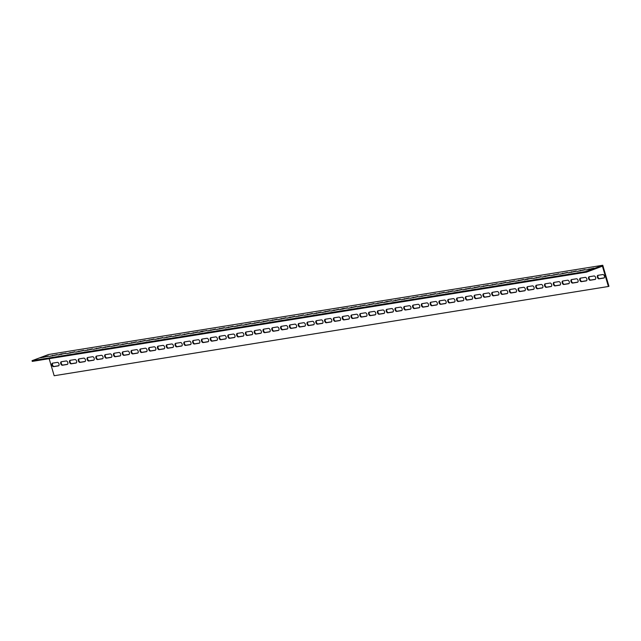 <?xml version="1.0" encoding="UTF-8"?>
<svg xmlns="http://www.w3.org/2000/svg" width="641" height="641" viewBox="0 0 641 641"><rect width="100%" height="100%" fill="white"/><g stroke="black" fill="none" stroke-linecap="round" stroke-linejoin="round"><path stroke-width="0.96" d="M608.397 286.487L602.42 266.167L586.483 272.145L32.258 361.396L32.05 360.699L48.54 354.513L602.764 265.262L608.95 286.279L608.397 286.487L54.173 375.738L49.157 358.68M586.483 272.145L586.275 271.447L602.764 265.262M602.812 274.54A1.835 1.098 69.5 0 1 604.399 276.015A1.835 1.098 69.5 0 1 603.974 278.01A1.835 1.098 69.5 0 1 603.846 278.05L599.006 278.827A1.835 1.098 69.5 0 1 597.42 277.353A1.835 1.098 69.5 0 1 597.845 275.358A1.835 1.098 69.5 0 1 597.973 275.326L602.812 274.54M585.217 277.377A1.835 1.098 69.5 0 1 586.803 278.843A1.835 1.098 69.5 0 1 586.379 280.846A1.835 1.098 69.5 0 1 586.251 280.878L581.411 281.655A1.835 1.098 69.5 0 1 579.833 280.189A1.835 1.098 69.5 0 1 580.249 278.194A1.835 1.098 69.5 0 1 580.377 278.154L585.217 277.377M567.622 280.213A1.835 1.098 69.5 0 1 569.208 281.679A1.835 1.098 69.5 0 1 568.783 283.683A1.835 1.098 69.5 0 1 568.655 283.715L563.816 284.492A1.835 1.098 69.5 0 1 562.237 283.026A1.835 1.098 69.5 0 1 562.654 281.022A1.835 1.098 69.5 0 1 562.782 280.99L567.622 280.213M550.026 283.042A1.835 1.098 69.5 0 1 551.613 284.516A1.835 1.098 69.5 0 1 551.188 286.511A1.835 1.098 69.5 0 1 551.06 286.543L546.22 287.328A1.835 1.098 69.5 0 1 544.642 285.854A1.835 1.098 69.5 0 1 545.066 283.859A1.835 1.098 69.5 0 1 545.195 283.827L550.026 283.042M532.439 285.878A1.835 1.098 69.5 0 1 534.017 287.344A1.835 1.098 69.5 0 1 533.592 289.347A1.835 1.098 69.5 0 1 533.464 289.379L528.625 290.157A1.835 1.098 69.5 0 1 527.046 288.69A1.835 1.098 69.5 0 1 527.471 286.687A1.835 1.098 69.5 0 1 527.599 286.655L532.439 285.878M514.843 288.714A1.835 1.098 69.5 0 1 516.422 290.181A1.835 1.098 69.5 0 1 515.997 292.176A1.835 1.098 69.5 0 1 515.869 292.216L511.029 292.993A1.835 1.098 69.5 0 1 509.451 291.527A1.835 1.098 69.5 0 1 509.875 289.524A1.835 1.098 69.5 0 1 510.004 289.492L514.843 288.714M497.248 291.543A1.835 1.098 69.5 0 1 498.826 293.017A1.835 1.098 69.5 0 1 498.402 295.012A1.835 1.098 69.5 0 1 498.273 295.044L493.442 295.83A1.835 1.098 69.5 0 1 491.855 294.355A1.835 1.098 69.5 0 1 492.28 292.36A1.835 1.098 69.5 0 1 492.408 292.32L497.248 291.543M479.652 294.379A1.835 1.098 69.5 0 1 481.231 295.846A1.835 1.098 69.5 0 1 480.814 297.849A1.835 1.098 69.5 0 1 480.686 297.881L475.846 298.658A1.835 1.098 69.5 0 1 474.26 297.192A1.835 1.098 69.5 0 1 474.685 295.189A1.835 1.098 69.5 0 1 474.813 295.156L479.652 294.379M462.057 297.208A1.835 1.098 69.5 0 1 463.643 298.682A1.835 1.098 69.5 0 1 463.219 300.677A1.835 1.098 69.5 0 1 463.09 300.717L458.251 301.494A1.835 1.098 69.5 0 1 456.664 300.02A1.835 1.098 69.5 0 1 457.089 298.025A1.835 1.098 69.5 0 1 457.217 297.993L462.057 297.208M444.461 300.044A1.835 1.098 69.5 0 1 446.048 301.51A1.835 1.098 69.5 0 1 445.623 303.514A1.835 1.098 69.5 0 1 445.495 303.546L440.655 304.323A1.835 1.098 69.5 0 1 439.077 302.856A1.835 1.098 69.5 0 1 439.494 300.861A1.835 1.098 69.5 0 1 439.622 300.821L444.461 300.044M426.866 302.881A1.835 1.098 69.5 0 1 428.452 304.347A1.835 1.098 69.5 0 1 428.028 306.35A1.835 1.098 69.5 0 1 427.9 306.382L423.06 307.159A1.835 1.098 69.5 0 1 421.482 305.693A1.835 1.098 69.5 0 1 421.898 303.69A1.835 1.098 69.5 0 1 422.026 303.658L426.866 302.881M409.27 305.709A1.835 1.098 69.5 0 1 410.857 307.183A1.835 1.098 69.5 0 1 410.432 309.178A1.835 1.098 69.5 0 1 410.304 309.21L405.465 309.996A1.835 1.098 69.5 0 1 403.886 308.521A1.835 1.098 69.5 0 1 404.311 306.526A1.835 1.098 69.5 0 1 404.439 306.494L409.27 305.709M391.683 308.545A1.835 1.098 69.5 0 1 393.262 310.012A1.835 1.098 69.5 0 1 392.837 312.015A1.835 1.098 69.5 0 1 392.709 312.047L387.869 312.824A1.835 1.098 69.5 0 1 386.291 311.358A1.835 1.098 69.5 0 1 386.715 309.355A1.835 1.098 69.5 0 1 386.844 309.323L391.683 308.545M374.088 311.382A1.835 1.098 69.5 0 1 375.666 312.848A1.835 1.098 69.5 0 1 375.241 314.843A1.835 1.098 69.5 0 1 375.113 314.883L370.274 315.66A1.835 1.098 69.5 0 1 368.695 314.194A1.835 1.098 69.5 0 1 369.12 312.191A1.835 1.098 69.5 0 1 369.248 312.159L374.088 311.382M356.492 314.21A1.835 1.098 69.5 0 1 358.071 315.684A1.835 1.098 69.5 0 1 357.646 317.68A1.835 1.098 69.5 0 1 357.518 317.712L352.686 318.497A1.835 1.098 69.5 0 1 351.1 317.023A1.835 1.098 69.5 0 1 351.524 315.027A1.835 1.098 69.5 0 1 351.653 314.987L356.492 314.21M338.897 317.047A1.835 1.098 69.5 0 1 340.475 318.513A1.835 1.098 69.5 0 1 340.059 320.516A1.835 1.098 69.5 0 1 339.93 320.548L335.091 321.325A1.835 1.098 69.5 0 1 333.504 319.859A1.835 1.098 69.5 0 1 333.929 317.856A1.835 1.098 69.5 0 1 334.057 317.824L338.897 317.047M321.301 319.883A1.835 1.098 69.5 0 1 322.88 321.349A1.835 1.098 69.5 0 1 322.463 323.344A1.835 1.098 69.5 0 1 322.335 323.385L317.495 324.162A1.835 1.098 69.5 0 1 315.909 322.687A1.835 1.098 69.5 0 1 316.334 320.692A1.835 1.098 69.5 0 1 316.462 320.66L321.301 319.883M303.706 322.711A1.835 1.098 69.5 0 1 305.292 324.178A1.835 1.098 69.5 0 1 304.868 326.181A1.835 1.098 69.5 0 1 304.739 326.213L299.9 326.99A1.835 1.098 69.5 0 1 298.313 325.524A1.835 1.098 69.5 0 1 298.738 323.529A1.835 1.098 69.5 0 1 298.866 323.489L303.706 322.711M286.11 325.548A1.835 1.098 69.5 0 1 287.697 327.014A1.835 1.098 69.5 0 1 287.272 329.017A1.835 1.098 69.5 0 1 287.144 329.049L282.304 329.827A1.835 1.098 69.5 0 1 280.726 328.36A1.835 1.098 69.5 0 1 281.143 326.357A1.835 1.098 69.5 0 1 281.271 326.325L286.11 325.548M268.515 328.376A1.835 1.098 69.5 0 1 270.101 329.851A1.835 1.098 69.5 0 1 269.677 331.846A1.835 1.098 69.5 0 1 269.549 331.878L264.709 332.663A1.835 1.098 69.5 0 1 263.13 331.189A1.835 1.098 69.5 0 1 263.555 329.194A1.835 1.098 69.5 0 1 263.683 329.162L268.515 328.376M250.919 331.213A1.835 1.098 69.5 0 1 252.506 332.679A1.835 1.098 69.5 0 1 252.081 334.682A1.835 1.098 69.5 0 1 251.953 334.714L247.114 335.491A1.835 1.098 69.5 0 1 245.535 334.025A1.835 1.098 69.5 0 1 245.96 332.022A1.835 1.098 69.5 0 1 246.088 331.99L250.919 331.213M233.332 334.049A1.835 1.098 69.5 0 1 234.91 335.515A1.835 1.098 69.5 0 1 234.486 337.511A1.835 1.098 69.5 0 1 234.358 337.551L229.518 338.328A1.835 1.098 69.5 0 1 227.94 336.862A1.835 1.098 69.5 0 1 228.364 334.858A1.835 1.098 69.5 0 1 228.492 334.826L233.332 334.049M215.737 336.878A1.835 1.098 69.5 0 1 217.315 338.352A1.835 1.098 69.5 0 1 216.89 340.347A1.835 1.098 69.5 0 1 216.762 340.379L211.931 341.164A1.835 1.098 69.5 0 1 210.344 339.69A1.835 1.098 69.5 0 1 210.769 337.695A1.835 1.098 69.5 0 1 210.897 337.663L215.737 336.878M198.141 339.714A1.835 1.098 69.5 0 1 199.72 341.18A1.835 1.098 69.5 0 1 199.303 343.183A1.835 1.098 69.5 0 1 199.167 343.215L194.335 343.993A1.835 1.098 69.5 0 1 192.749 342.526A1.835 1.098 69.5 0 1 193.173 340.523A1.835 1.098 69.5 0 1 193.302 340.491L198.141 339.714M180.546 342.55A1.835 1.098 69.5 0 1 182.124 344.017A1.835 1.098 69.5 0 1 181.707 346.012A1.835 1.098 69.5 0 1 181.579 346.052L176.74 346.829A1.835 1.098 69.5 0 1 175.153 345.363A1.835 1.098 69.5 0 1 175.578 343.36A1.835 1.098 69.5 0 1 175.706 343.328L180.546 342.55M162.95 345.379A1.835 1.098 69.5 0 1 164.537 346.845A1.835 1.098 69.5 0 1 164.112 348.848A1.835 1.098 69.5 0 1 163.984 348.88L159.144 349.657A1.835 1.098 69.5 0 1 157.558 348.191A1.835 1.098 69.5 0 1 157.982 346.196A1.835 1.098 69.5 0 1 158.111 346.156L162.95 345.379M145.355 348.215A1.835 1.098 69.5 0 1 146.941 349.682A1.835 1.098 69.5 0 1 146.517 351.685A1.835 1.098 69.5 0 1 146.388 351.717L141.549 352.494A1.835 1.098 69.5 0 1 139.97 351.028A1.835 1.098 69.5 0 1 140.387 349.025A1.835 1.098 69.5 0 1 140.515 348.992L145.355 348.215M127.759 351.044A1.835 1.098 69.5 0 1 129.346 352.518A1.835 1.098 69.5 0 1 128.921 354.513A1.835 1.098 69.5 0 1 128.793 354.545L123.953 355.33A1.835 1.098 69.5 0 1 122.375 353.856A1.835 1.098 69.5 0 1 122.792 351.861A1.835 1.098 69.5 0 1 122.92 351.829L127.759 351.044M110.164 353.88A1.835 1.098 69.5 0 1 111.75 355.346A1.835 1.098 69.5 0 1 111.326 357.349A1.835 1.098 69.5 0 1 111.197 357.382L106.358 358.159A1.835 1.098 69.5 0 1 104.779 356.692A1.835 1.098 69.5 0 1 105.204 354.689A1.835 1.098 69.5 0 1 105.332 354.657L110.164 353.88M92.576 356.716A1.835 1.098 69.5 0 1 94.155 358.183A1.835 1.098 69.5 0 1 93.73 360.178A1.835 1.098 69.5 0 1 93.602 360.218L88.762 360.995A1.835 1.098 69.5 0 1 87.184 359.529A1.835 1.098 69.5 0 1 87.609 357.526A1.835 1.098 69.5 0 1 87.737 357.494L92.576 356.716M74.981 359.545A1.835 1.098 69.5 0 1 76.559 361.019A1.835 1.098 69.5 0 1 76.135 363.014A1.835 1.098 69.5 0 1 76.007 363.046L71.167 363.832A1.835 1.098 69.5 0 1 69.589 362.357A1.835 1.098 69.5 0 1 70.013 360.362A1.835 1.098 69.5 0 1 70.141 360.33L74.981 359.545M57.386 362.381A1.835 1.098 69.5 0 1 58.964 363.848A1.835 1.098 69.5 0 1 58.539 365.851A1.835 1.098 69.5 0 1 58.411 365.883L53.58 366.66A1.835 1.098 69.5 0 1 51.993 365.194A1.835 1.098 69.5 0 1 52.418 363.191A1.835 1.098 69.5 0 1 52.546 363.159L57.386 362.381M66.183 360.963A1.835 1.098 69.5 0 1 67.762 362.429A1.835 1.098 69.5 0 1 67.337 364.433A1.835 1.098 69.5 0 1 67.209 364.465L62.377 365.242A1.835 1.098 69.5 0 1 60.791 363.776A1.835 1.098 69.5 0 1 61.216 361.78A1.835 1.098 69.5 0 1 61.344 361.74L66.183 360.963M83.779 358.127A1.835 1.098 69.5 0 1 85.357 359.601A1.835 1.098 69.5 0 1 84.933 361.596A1.835 1.098 69.5 0 1 84.804 361.636L79.965 362.413A1.835 1.098 69.5 0 1 78.386 360.939A1.835 1.098 69.5 0 1 78.811 358.944A1.835 1.098 69.5 0 1 78.939 358.912L83.779 358.127M101.374 355.298A1.835 1.098 69.5 0 1 102.953 356.765A1.835 1.098 69.5 0 1 102.528 358.768A1.835 1.098 69.5 0 1 102.4 358.8L97.56 359.577A1.835 1.098 69.5 0 1 95.982 358.111A1.835 1.098 69.5 0 1 96.406 356.108A1.835 1.098 69.5 0 1 96.535 356.075L101.374 355.298M118.962 352.462A1.835 1.098 69.5 0 1 120.548 353.936A1.835 1.098 69.5 0 1 120.123 355.931A1.835 1.098 69.5 0 1 119.995 355.963L115.156 356.749A1.835 1.098 69.5 0 1 113.577 355.274A1.835 1.098 69.5 0 1 114.002 353.279A1.835 1.098 69.5 0 1 114.13 353.239L118.962 352.462M136.557 349.633A1.835 1.098 69.5 0 1 138.144 351.1A1.835 1.098 69.5 0 1 137.719 353.095A1.835 1.098 69.5 0 1 137.591 353.135L132.751 353.912A1.835 1.098 69.5 0 1 131.173 352.446A1.835 1.098 69.5 0 1 131.589 350.443A1.835 1.098 69.5 0 1 131.717 350.411L136.557 349.633M154.152 346.797A1.835 1.098 69.5 0 1 155.739 348.263A1.835 1.098 69.5 0 1 155.314 350.266A1.835 1.098 69.5 0 1 155.186 350.298L150.347 351.076A1.835 1.098 69.5 0 1 148.76 349.609A1.835 1.098 69.5 0 1 149.185 347.606A1.835 1.098 69.5 0 1 149.313 347.574L154.152 346.797M171.748 343.961A1.835 1.098 69.5 0 1 173.326 345.435A1.835 1.098 69.5 0 1 172.91 347.43A1.835 1.098 69.5 0 1 172.782 347.462L167.942 348.247A1.835 1.098 69.5 0 1 166.356 346.773A1.835 1.098 69.5 0 1 166.78 344.778A1.835 1.098 69.5 0 1 166.908 344.746L171.748 343.961M189.343 341.132A1.835 1.098 69.5 0 1 190.922 342.598A1.835 1.098 69.5 0 1 190.505 344.602A1.835 1.098 69.5 0 1 190.377 344.634L185.537 345.411A1.835 1.098 69.5 0 1 183.951 343.945A1.835 1.098 69.5 0 1 184.376 341.941A1.835 1.098 69.5 0 1 184.504 341.909L189.343 341.132M206.939 338.296A1.835 1.098 69.5 0 1 208.517 339.762A1.835 1.098 69.5 0 1 208.093 341.765A1.835 1.098 69.5 0 1 207.964 341.797L203.133 342.574A1.835 1.098 69.5 0 1 201.546 341.108A1.835 1.098 69.5 0 1 201.971 339.113A1.835 1.098 69.5 0 1 202.099 339.073L206.939 338.296M224.534 335.459A1.835 1.098 69.5 0 1 226.113 336.934A1.835 1.098 69.5 0 1 225.688 338.929A1.835 1.098 69.5 0 1 225.56 338.969L220.72 339.746A1.835 1.098 69.5 0 1 219.142 338.272A1.835 1.098 69.5 0 1 219.567 336.277A1.835 1.098 69.5 0 1 219.695 336.245L224.534 335.459M242.13 332.631A1.835 1.098 69.5 0 1 243.708 334.097A1.835 1.098 69.5 0 1 243.284 336.1A1.835 1.098 69.5 0 1 243.155 336.132L238.316 336.91A1.835 1.098 69.5 0 1 236.737 335.443A1.835 1.098 69.5 0 1 237.162 333.44A1.835 1.098 69.5 0 1 237.29 333.408L242.13 332.631M259.717 329.795A1.835 1.098 69.5 0 1 261.304 331.269A1.835 1.098 69.5 0 1 260.879 333.264A1.835 1.098 69.5 0 1 260.751 333.296L255.911 334.081A1.835 1.098 69.5 0 1 254.333 332.607A1.835 1.098 69.5 0 1 254.757 330.612A1.835 1.098 69.5 0 1 254.886 330.572L259.717 329.795M277.313 326.966A1.835 1.098 69.5 0 1 278.899 328.432A1.835 1.098 69.5 0 1 278.474 330.427A1.835 1.098 69.5 0 1 278.346 330.468L273.507 331.245A1.835 1.098 69.5 0 1 271.928 329.778A1.835 1.098 69.5 0 1 272.345 327.775A1.835 1.098 69.5 0 1 272.473 327.743L277.313 326.966M294.908 324.13A1.835 1.098 69.5 0 1 296.495 325.596A1.835 1.098 69.5 0 1 296.07 327.599A1.835 1.098 69.5 0 1 295.942 327.631L291.102 328.408A1.835 1.098 69.5 0 1 289.524 326.942A1.835 1.098 69.5 0 1 289.94 324.939A1.835 1.098 69.5 0 1 290.069 324.907L294.908 324.13M312.504 321.293A1.835 1.098 69.5 0 1 314.09 322.768A1.835 1.098 69.5 0 1 313.665 324.763A1.835 1.098 69.5 0 1 313.537 324.795L308.698 325.58A1.835 1.098 69.5 0 1 307.111 324.106A1.835 1.098 69.5 0 1 307.536 322.111A1.835 1.098 69.5 0 1 307.664 322.078L312.504 321.293M330.099 318.465A1.835 1.098 69.5 0 1 331.677 319.931A1.835 1.098 69.5 0 1 331.261 321.934A1.835 1.098 69.5 0 1 331.133 321.966L326.293 322.744A1.835 1.098 69.5 0 1 324.707 321.277A1.835 1.098 69.5 0 1 325.131 319.274A1.835 1.098 69.5 0 1 325.259 319.242L330.099 318.465M347.694 315.628A1.835 1.098 69.5 0 1 349.273 317.095A1.835 1.098 69.5 0 1 348.848 319.098A1.835 1.098 69.5 0 1 348.72 319.13L343.888 319.907A1.835 1.098 69.5 0 1 342.302 318.441A1.835 1.098 69.5 0 1 342.727 316.446A1.835 1.098 69.5 0 1 342.855 316.406L347.694 315.628M365.29 312.792A1.835 1.098 69.5 0 1 366.868 314.266A1.835 1.098 69.5 0 1 366.444 316.261A1.835 1.098 69.5 0 1 366.315 316.301L361.484 317.079A1.835 1.098 69.5 0 1 359.897 315.604A1.835 1.098 69.5 0 1 360.322 313.609A1.835 1.098 69.5 0 1 360.45 313.577L365.29 312.792M382.885 309.964A1.835 1.098 69.5 0 1 384.464 311.43A1.835 1.098 69.5 0 1 384.039 313.433A1.835 1.098 69.5 0 1 383.911 313.465L379.071 314.242A1.835 1.098 69.5 0 1 377.493 312.776A1.835 1.098 69.5 0 1 377.918 310.773A1.835 1.098 69.5 0 1 378.046 310.741L382.885 309.964M400.473 307.127A1.835 1.098 69.5 0 1 402.059 308.601A1.835 1.098 69.5 0 1 401.635 310.597A1.835 1.098 69.5 0 1 401.506 310.629L396.667 311.414A1.835 1.098 69.5 0 1 395.088 309.94A1.835 1.098 69.5 0 1 395.513 307.944A1.835 1.098 69.5 0 1 395.641 307.904L400.473 307.127M418.068 304.299A1.835 1.098 69.5 0 1 419.655 305.765A1.835 1.098 69.5 0 1 419.23 307.76A1.835 1.098 69.5 0 1 419.102 307.8L414.262 308.577A1.835 1.098 69.5 0 1 412.684 307.111A1.835 1.098 69.5 0 1 413.1 305.108A1.835 1.098 69.5 0 1 413.237 305.076L418.068 304.299M435.664 301.462A1.835 1.098 69.5 0 1 437.25 302.929A1.835 1.098 69.5 0 1 436.825 304.932A1.835 1.098 69.5 0 1 436.697 304.964L431.858 305.741A1.835 1.098 69.5 0 1 430.279 304.275A1.835 1.098 69.5 0 1 430.696 302.272A1.835 1.098 69.5 0 1 430.824 302.24L435.664 301.462M453.259 298.626A1.835 1.098 69.5 0 1 454.846 300.1A1.835 1.098 69.5 0 1 454.421 302.095A1.835 1.098 69.5 0 1 454.293 302.127L449.453 302.913A1.835 1.098 69.5 0 1 447.867 301.438A1.835 1.098 69.5 0 1 448.291 299.443A1.835 1.098 69.5 0 1 448.42 299.411L453.259 298.626M470.855 295.797A1.835 1.098 69.5 0 1 472.433 297.264A1.835 1.098 69.5 0 1 472.016 299.267A1.835 1.098 69.5 0 1 471.888 299.299L467.049 300.076A1.835 1.098 69.5 0 1 465.462 298.61A1.835 1.098 69.5 0 1 465.887 296.607A1.835 1.098 69.5 0 1 466.015 296.575L470.855 295.797M488.45 292.961A1.835 1.098 69.5 0 1 490.028 294.427A1.835 1.098 69.5 0 1 489.612 296.43A1.835 1.098 69.5 0 1 489.484 296.463L484.644 297.24A1.835 1.098 69.5 0 1 483.058 295.773A1.835 1.098 69.5 0 1 483.482 293.778A1.835 1.098 69.5 0 1 483.61 293.738L488.45 292.961M506.045 290.125A1.835 1.098 69.5 0 1 507.624 291.599A1.835 1.098 69.5 0 1 507.199 293.594A1.835 1.098 69.5 0 1 507.071 293.634L502.24 294.411A1.835 1.098 69.5 0 1 500.653 292.937A1.835 1.098 69.5 0 1 501.078 290.942A1.835 1.098 69.5 0 1 501.206 290.91L506.045 290.125M523.641 287.296A1.835 1.098 69.5 0 1 525.219 288.762A1.835 1.098 69.5 0 1 524.795 290.766A1.835 1.098 69.5 0 1 524.667 290.798L519.827 291.575A1.835 1.098 69.5 0 1 518.248 290.109A1.835 1.098 69.5 0 1 518.673 288.105A1.835 1.098 69.5 0 1 518.801 288.073L523.641 287.296M541.236 284.46A1.835 1.098 69.5 0 1 542.815 285.934A1.835 1.098 69.5 0 1 542.39 287.929A1.835 1.098 69.5 0 1 542.262 287.961L537.422 288.746A1.835 1.098 69.5 0 1 535.844 287.272A1.835 1.098 69.5 0 1 536.269 285.277A1.835 1.098 69.5 0 1 536.397 285.237L541.236 284.46M558.824 281.631A1.835 1.098 69.5 0 1 560.41 283.098A1.835 1.098 69.5 0 1 559.986 285.093A1.835 1.098 69.5 0 1 559.857 285.133L555.018 285.91A1.835 1.098 69.5 0 1 553.439 284.444A1.835 1.098 69.5 0 1 553.864 282.441A1.835 1.098 69.5 0 1 553.992 282.409L558.824 281.631M576.419 278.795A1.835 1.098 69.5 0 1 578.006 280.261A1.835 1.098 69.5 0 1 577.581 282.264A1.835 1.098 69.5 0 1 577.453 282.296L572.613 283.074A1.835 1.098 69.5 0 1 571.035 281.607A1.835 1.098 69.5 0 1 571.452 279.604A1.835 1.098 69.5 0 1 571.58 279.572L576.419 278.795M594.015 275.959A1.835 1.098 69.5 0 1 595.601 277.433A1.835 1.098 69.5 0 1 595.177 279.428A1.835 1.098 69.5 0 1 595.048 279.46L590.209 280.245A1.835 1.098 69.5 0 1 588.63 278.771A1.835 1.098 69.5 0 1 589.047 276.776A1.835 1.098 69.5 0 1 589.175 276.744L594.015 275.959M589.375 276.712A1.835 1.098 -110.5 0 0 589.255 278.771A1.835 1.098 -110.5 0 0 590.762 280.037L595.401 279.292M571.78 279.54A1.835 1.098 -110.5 0 0 571.66 281.607A1.835 1.098 -110.5 0 0 573.166 282.873L577.805 282.12M554.185 282.377A1.835 1.098 -110.5 0 0 554.064 284.436A1.835 1.098 -110.5 0 0 555.571 285.702L560.21 284.957M536.589 285.213A1.835 1.098 -110.5 0 0 536.469 287.272A1.835 1.098 -110.5 0 0 537.975 288.538L542.615 287.785M518.994 288.041A1.835 1.098 -110.5 0 0 518.873 290.109A1.835 1.098 -110.5 0 0 520.38 291.367L525.027 290.621M501.398 290.878A1.835 1.098 -110.5 0 0 501.278 292.937A1.835 1.098 -110.5 0 0 502.784 294.203L507.432 293.458M483.803 293.706A1.835 1.098 -110.5 0 0 483.683 295.773A1.835 1.098 -110.5 0 0 485.189 297.039L489.836 296.286M466.215 296.543A1.835 1.098 -110.5 0 0 466.095 298.61A1.835 1.098 -110.5 0 0 467.593 299.868L472.241 299.123M448.62 299.379A1.835 1.098 -110.5 0 0 448.5 301.438A1.835 1.098 -110.5 0 0 450.006 302.704L454.645 301.959M431.024 302.207A1.835 1.098 -110.5 0 0 430.904 304.275A1.835 1.098 -110.5 0 0 432.411 305.541L437.05 304.787M413.429 305.044A1.835 1.098 -110.5 0 0 413.309 307.103A1.835 1.098 -110.5 0 0 414.815 308.369L419.454 307.624M395.834 307.88A1.835 1.098 -110.5 0 0 395.713 309.94A1.835 1.098 -110.5 0 0 397.22 311.205L401.859 310.452M378.238 310.709A1.835 1.098 -110.5 0 0 378.118 312.776A1.835 1.098 -110.5 0 0 379.624 314.034L384.263 313.289M360.643 313.545A1.835 1.098 -110.5 0 0 360.522 315.604A1.835 1.098 -110.5 0 0 362.029 316.87L366.676 316.125M343.047 316.374A1.835 1.098 -110.5 0 0 342.927 318.441A1.835 1.098 -110.5 0 0 344.433 319.707L349.081 318.954M325.452 319.21A1.835 1.098 -110.5 0 0 325.34 321.277A1.835 1.098 -110.5 0 0 326.838 322.535L331.485 321.79M307.864 322.046A1.835 1.098 -110.5 0 0 307.744 324.106A1.835 1.098 -110.5 0 0 309.242 325.372L313.89 324.626M290.269 324.875A1.835 1.098 -110.5 0 0 290.149 326.942A1.835 1.098 -110.5 0 0 291.655 328.208L296.294 327.455M272.673 327.711A1.835 1.098 -110.5 0 0 272.553 329.778A1.835 1.098 -110.5 0 0 274.06 331.036L278.699 330.291M255.078 330.548A1.835 1.098 -110.5 0 0 254.958 332.607A1.835 1.098 -110.5 0 0 256.464 333.873L261.103 333.12M237.482 333.376A1.835 1.098 -110.5 0 0 237.362 335.443A1.835 1.098 -110.5 0 0 238.869 336.701L243.508 335.956M219.887 336.213A1.835 1.098 -110.5 0 0 219.767 338.272A1.835 1.098 -110.5 0 0 221.273 339.538L225.92 338.793M202.292 339.041A1.835 1.098 -110.5 0 0 202.171 341.108A1.835 1.098 -110.5 0 0 203.678 342.374L208.325 341.621M184.696 341.877A1.835 1.098 -110.5 0 0 184.576 343.945A1.835 1.098 -110.5 0 0 186.082 345.203L190.73 344.457M167.109 344.714A1.835 1.098 -110.5 0 0 166.989 346.773A1.835 1.098 -110.5 0 0 168.487 348.039L173.134 347.294M149.513 347.542A1.835 1.098 -110.5 0 0 149.393 349.609A1.835 1.098 -110.5 0 0 150.899 350.875L155.539 350.122M131.918 350.379A1.835 1.098 -110.5 0 0 131.798 352.446A1.835 1.098 -110.5 0 0 133.304 353.704L137.943 352.959M114.322 353.215A1.835 1.098 -110.5 0 0 114.202 355.274A1.835 1.098 -110.5 0 0 115.709 356.54L120.348 355.787M96.727 356.043A1.835 1.098 -110.5 0 0 96.607 358.111A1.835 1.098 -110.5 0 0 98.113 359.369L102.752 358.623M79.131 358.88A1.835 1.098 -110.5 0 0 79.011 360.939A1.835 1.098 -110.5 0 0 80.518 362.205L85.157 361.46M61.536 361.708A1.835 1.098 -110.5 0 0 61.416 363.776A1.835 1.098 -110.5 0 0 62.922 365.041L67.569 364.288M52.738 363.127A1.835 1.098 -110.5 0 0 52.618 365.194A1.835 1.098 -110.5 0 0 54.124 366.46L58.772 365.707M70.334 360.298A1.835 1.098 -110.5 0 0 70.214 362.357A1.835 1.098 -110.5 0 0 71.72 363.623L76.367 362.878M87.929 357.462A1.835 1.098 -110.5 0 0 87.809 359.529A1.835 1.098 -110.5 0 0 89.315 360.787L93.955 360.042M105.525 354.625A1.835 1.098 -110.5 0 0 105.404 356.692A1.835 1.098 -110.5 0 0 106.911 357.958L111.55 357.205M123.12 351.797A1.835 1.098 -110.5 0 0 123 353.856A1.835 1.098 -110.5 0 0 124.506 355.122L129.145 354.377M140.716 348.96A1.835 1.098 -110.5 0 0 140.595 351.028A1.835 1.098 -110.5 0 0 142.102 352.286L146.741 351.54M158.311 346.124A1.835 1.098 -110.5 0 0 158.191 348.191A1.835 1.098 -110.5 0 0 159.689 349.457L164.336 348.704M175.898 343.296A1.835 1.098 -110.5 0 0 175.786 345.355A1.835 1.098 -110.5 0 0 177.285 346.621L181.932 345.876M193.494 340.459A1.835 1.098 -110.5 0 0 193.374 342.526A1.835 1.098 -110.5 0 0 194.88 343.792L199.527 343.039M211.089 337.631A1.835 1.098 -110.5 0 0 210.969 339.69A1.835 1.098 -110.5 0 0 212.475 340.956L217.123 340.211M228.685 334.794A1.835 1.098 -110.5 0 0 228.565 336.862A1.835 1.098 -110.5 0 0 230.071 338.119L234.71 337.374M246.28 331.958A1.835 1.098 -110.5 0 0 246.16 334.025A1.835 1.098 -110.5 0 0 247.666 335.291L252.306 334.538M263.876 329.129A1.835 1.098 -110.5 0 0 263.755 331.189A1.835 1.098 -110.5 0 0 265.262 332.455L269.901 331.709M281.471 326.293A1.835 1.098 -110.5 0 0 281.351 328.36A1.835 1.098 -110.5 0 0 282.857 329.618L287.497 328.873M299.067 323.457A1.835 1.098 -110.5 0 0 298.946 325.524A1.835 1.098 -110.5 0 0 300.453 326.79L305.092 326.037M316.662 320.628A1.835 1.098 -110.5 0 0 316.542 322.687A1.835 1.098 -110.5 0 0 318.04 323.953L322.687 323.208M334.249 317.792A1.835 1.098 -110.5 0 0 334.129 319.859A1.835 1.098 -110.5 0 0 335.636 321.117L340.283 320.372M351.845 314.963A1.835 1.098 -110.5 0 0 351.725 317.023A1.835 1.098 -110.5 0 0 353.231 318.289L357.878 317.543M369.44 312.127A1.835 1.098 -110.5 0 0 369.32 314.194A1.835 1.098 -110.5 0 0 370.827 315.452L375.474 314.707M387.036 309.291A1.835 1.098 -110.5 0 0 386.916 311.358A1.835 1.098 -110.5 0 0 388.422 312.624L393.061 311.871M404.631 306.462A1.835 1.098 -110.5 0 0 404.511 308.521A1.835 1.098 -110.5 0 0 406.017 309.787L410.657 309.042M422.227 303.626A1.835 1.098 -110.5 0 0 422.107 305.693A1.835 1.098 -110.5 0 0 423.613 306.951L428.252 306.206M439.822 300.789A1.835 1.098 -110.5 0 0 439.702 302.856A1.835 1.098 -110.5 0 0 441.208 304.122L445.848 303.369M457.418 297.961A1.835 1.098 -110.5 0 0 457.297 300.02A1.835 1.098 -110.5 0 0 458.796 301.286L463.443 300.541M475.005 295.124A1.835 1.098 -110.5 0 0 474.885 297.192A1.835 1.098 -110.5 0 0 476.391 298.45L481.038 297.704M492.6 292.296A1.835 1.098 -110.5 0 0 492.48 294.355A1.835 1.098 -110.5 0 0 493.987 295.621L498.634 294.876M510.196 289.46A1.835 1.098 -110.5 0 0 510.076 291.527A1.835 1.098 -110.5 0 0 511.582 292.785L516.229 292.04M527.791 286.623A1.835 1.098 -110.5 0 0 527.671 288.69A1.835 1.098 -110.5 0 0 529.178 289.956L533.817 289.203M545.387 283.795A1.835 1.098 -110.5 0 0 545.267 285.854A1.835 1.098 -110.5 0 0 546.773 287.12L551.412 286.375M562.982 280.958A1.835 1.098 -110.5 0 0 562.862 283.026A1.835 1.098 -110.5 0 0 564.368 284.284L569.008 283.538M580.578 278.122A1.835 1.098 -110.5 0 0 580.458 280.189A1.835 1.098 -110.5 0 0 581.964 281.455L586.603 280.702M598.173 275.293A1.835 1.098 -110.5 0 0 598.053 277.353A1.835 1.098 -110.5 0 0 599.551 278.619L604.199 277.874M585.121 269.573L577.148 271.383L585.177 269.781M567.525 272.409L559.553 274.22L567.581 272.609M549.93 275.245L541.957 277.056L549.986 275.446M532.334 278.074L524.362 279.885L527.495 278.851L532.399 278.282M514.739 280.91L506.767 282.721L514.803 281.111M497.144 283.739L489.171 285.557L497.208 283.947M479.548 286.575L471.584 288.386L479.612 286.775M461.961 289.411L453.988 291.222L462.017 289.612M444.365 292.24L436.393 294.051L444.421 292.448M426.77 295.076L418.797 296.887L426.826 295.277M409.174 297.913L401.202 299.724L409.23 298.113M391.579 300.741L383.606 302.552L386.739 301.518L391.643 300.95M373.983 303.578L366.011 305.388L374.048 303.778M356.388 306.406L348.416 308.225L356.452 306.614M338.793 309.242L330.82 311.053L338.857 309.443M321.197 312.079L313.233 313.89L321.261 312.279M303.61 314.907L295.637 316.718L303.666 315.116M286.014 317.744L278.042 319.555L286.07 317.944M268.419 320.58L260.446 322.391L268.475 320.78M250.823 323.409L242.851 325.219L250.879 323.617M233.228 326.245L225.255 328.056L233.292 326.445M215.632 329.073L207.66 330.892L215.696 329.282M198.037 331.91L190.065 333.721L198.101 332.11M180.441 334.746L172.477 336.557L180.506 334.947M162.854 337.575L154.882 339.385L162.91 337.783M145.259 340.411L137.286 342.222L145.315 340.611M127.663 343.247L119.691 345.058L127.719 343.448M110.068 346.076L102.095 347.887L110.124 346.284M92.472 348.912L84.5 350.723L92.536 349.113M74.877 351.741L66.904 353.56L74.941 351.949M57.281 354.577L49.309 356.388L57.345 354.777M48.484 355.995L40.511 357.806L48.548 356.196M66.079 353.159L58.107 354.97L61.24 353.936L66.143 353.367M83.675 350.331L75.702 352.141L83.739 350.531M101.27 347.494L93.298 349.305L101.326 347.694M118.865 344.658L110.893 346.477L118.922 344.866M136.461 341.829L128.488 343.64L136.517 342.03M154.056 338.993L146.084 340.804L154.112 339.201M171.652 336.156L163.679 337.975L171.708 336.365M189.239 333.328L181.267 335.139L189.303 333.528M206.835 330.492L198.862 332.302L201.995 331.269L206.899 330.7M224.43 327.663L216.458 329.474L224.494 327.863M242.026 324.827L234.053 326.638L242.09 325.027M259.621 321.99L251.649 323.809L259.677 322.199M277.216 319.162L269.244 320.973L277.273 319.362M294.812 316.325L286.839 318.136L294.868 316.534M312.407 313.489L304.435 315.308L312.463 313.697M329.995 310.661L322.03 312.471L330.059 310.861M347.59 307.824L339.618 309.635L342.751 308.601L347.654 308.033M365.186 304.996L357.213 306.807L365.25 305.196M382.781 302.159L374.809 303.97L382.845 302.36M400.377 299.323L392.404 301.134L400.433 299.531M417.972 296.495L410 298.305L418.028 296.695M435.568 293.658L427.595 295.469L435.624 293.866M453.163 290.822L445.191 292.641L453.219 291.03M470.75 287.993L462.786 289.804L470.815 288.194M488.346 285.157L480.373 286.968L488.41 285.365M505.941 282.328L497.969 284.139L506.005 282.529M523.537 279.492L515.564 281.303L523.601 279.692M541.132 276.656L533.16 278.466L541.188 276.864M558.728 273.827L550.755 275.638L558.784 274.028M576.323 270.991L568.351 272.802L576.379 271.199M593.919 268.154L585.946 269.973L593.975 268.363M586.275 271.447L32.05 360.699M580.281 270.358L580.442 270.919M562.686 273.186L562.854 273.747M545.09 276.023L545.259 276.583M527.495 278.851L527.663 279.412M509.899 281.687L510.068 282.248M492.304 284.524L492.472 285.085M474.717 287.352L474.877 287.913M457.121 290.189L457.281 290.75M439.526 293.025L439.686 293.586M421.93 295.854L422.098 296.414M404.335 298.69L404.503 299.251M386.739 301.518L386.908 302.079M369.144 304.355L369.312 304.916M351.548 307.191L351.717 307.752M333.961 310.02L334.121 310.581M316.366 312.856L316.526 313.417M298.77 315.692L298.93 316.253M281.175 318.521L281.335 319.082M263.579 321.357L263.747 321.918M245.984 324.186L246.152 324.747M228.388 327.022L228.557 327.583M210.793 329.859L210.961 330.419M193.197 332.687L193.366 333.248M175.61 335.523L175.77 336.084M158.015 338.36L158.175 338.921M140.419 341.188L140.579 341.749M122.824 344.025L122.992 344.586M105.228 346.853L105.396 347.414M87.633 349.69L87.801 350.25M70.037 352.526L70.206 353.087M52.442 355.354L52.61 355.915M43.644 356.773L43.812 357.333M61.24 353.936L61.408 354.497M78.835 351.108L79.003 351.669M96.43 348.271L96.599 348.832M114.026 345.443L114.194 346.004M131.621 342.606L131.782 343.167M149.217 339.77L149.377 340.331M166.812 336.942L166.972 337.503M184.408 334.105L184.568 334.666M201.995 331.269L202.163 331.83M219.591 328.44L219.759 329.001M237.186 325.604L237.354 326.165M254.781 322.776L254.95 323.336M272.377 319.939L272.545 320.5M289.972 317.103L290.133 317.664M307.568 314.274L307.728 314.835M325.163 311.438L325.324 311.999M342.751 308.601L342.919 309.162M360.346 305.773L360.514 306.334M377.942 302.937L378.11 303.497M395.537 300.108L395.705 300.669M413.133 297.272L413.301 297.833M430.728 294.435L430.888 294.996M448.323 291.607L448.484 292.168M465.919 288.77L466.079 289.331M483.514 285.934L483.675 286.495M501.102 283.106L501.27 283.667M518.697 280.269L518.865 280.83M536.293 277.441L536.461 278.002M553.888 274.604L554.056 275.165M571.484 271.768L571.652 272.329M589.079 268.94L589.239 269.5M590.209 280.245L590.762 280.037M572.613 283.074L573.166 282.873M555.018 285.91L555.571 285.702M537.422 288.746L537.975 288.538M519.827 291.575L520.38 291.367M502.24 294.411L502.784 294.203M484.644 297.24L485.189 297.039M467.049 300.076L467.593 299.868M449.453 302.913L450.006 302.704M431.858 305.741L432.411 305.541M414.262 308.577L414.815 308.369M396.667 311.414L397.22 311.205M379.071 314.242L379.624 314.034M361.484 317.079L362.029 316.87M343.888 319.907L344.433 319.707M326.293 322.744L326.838 322.535M308.698 325.58L309.242 325.372M291.102 328.408L291.655 328.208M273.507 331.245L274.06 331.036M255.911 334.081L256.464 333.873M238.316 336.91L238.869 336.701M220.72 339.746L221.273 339.538M203.133 342.574L203.678 342.374M185.537 345.411L186.082 345.203M167.942 348.247L168.487 348.039M150.347 351.076L150.899 350.875M132.751 353.912L133.304 353.704M115.156 356.749L115.709 356.54M97.56 359.577L98.113 359.369M79.965 362.413L80.518 362.205M62.377 365.242L62.922 365.041M53.58 366.66L54.124 366.46M71.167 363.832L71.72 363.623M88.762 360.995L89.315 360.787M106.358 358.159L106.911 357.958M123.953 355.33L124.506 355.122M141.549 352.494L142.102 352.286M159.144 349.657L159.689 349.457M176.74 346.829L177.285 346.621M194.335 343.993L194.88 343.792M211.931 341.164L212.475 340.956M229.518 338.328L230.071 338.119M247.114 335.491L247.666 335.291M264.709 332.663L265.262 332.455M282.304 329.827L282.857 329.618M299.9 326.99L300.453 326.79M317.495 324.162L318.04 323.953M335.091 321.325L335.636 321.117M352.686 318.497L353.231 318.289M370.274 315.66L370.827 315.452M387.869 312.824L388.422 312.624M405.465 309.996L406.017 309.787M423.06 307.159L423.613 306.951M440.655 304.323L441.208 304.122M458.251 301.494L458.796 301.286M475.846 298.658L476.391 298.45M493.442 295.83L493.987 295.621M511.029 292.993L511.582 292.785M528.625 290.157L529.178 289.956M546.22 287.328L546.773 287.12M563.816 284.492L564.368 284.284M581.411 281.655L581.964 281.455M599.006 278.827L599.551 278.619"/></g></svg>
